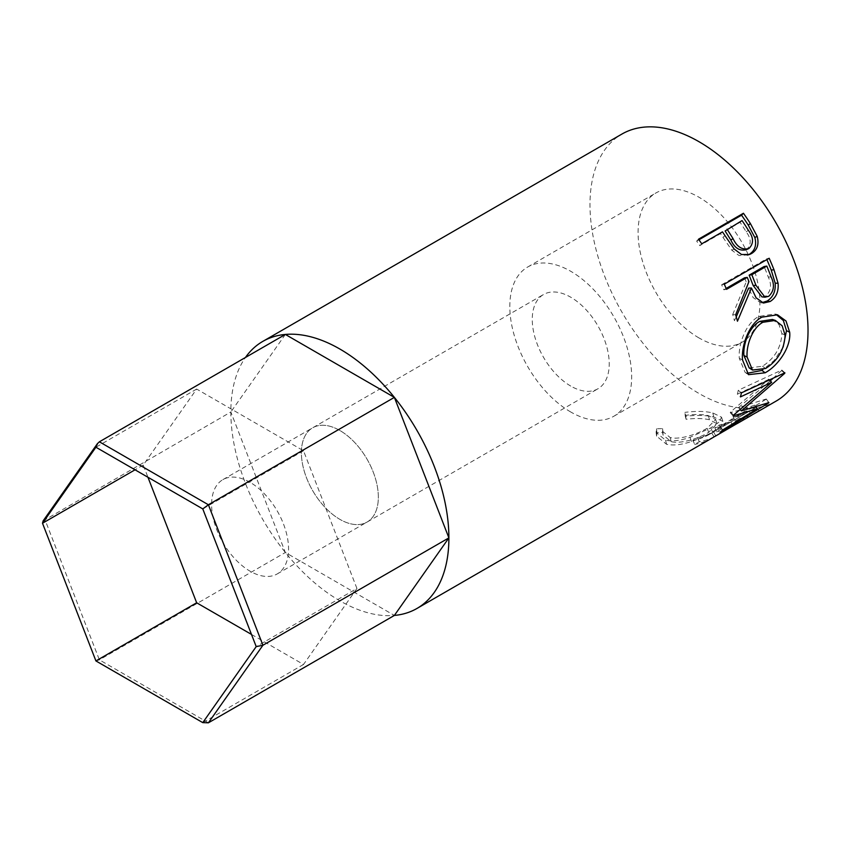<?xml version="1.0" encoding="UTF-8"?>
<svg xmlns="http://www.w3.org/2000/svg" width="850" height="850" viewBox="0 0 850 850"><rect width="100%" height="100%" fill="white"/><g stroke="black" fill="none" stroke-linecap="round" stroke-linejoin="round"><path stroke-width="0.64" stroke-dasharray="4.25 3.19" d="M339.873 430.504A54.421 31.418 -120 0 0 312.662 427.805A54.421 31.418 -120 0 0 304.321 471.41A54.421 31.418 -120 0 0 339.873 519.361A54.421 31.418 -120 0 0 367.072 522.059A54.421 31.418 -120 0 0 375.413 478.454A54.421 31.418 -120 0 0 339.873 430.504A54.421 31.418 60 0 1 375.413 478.454A54.421 31.418 60 0 1 367.072 522.059A54.421 31.418 60 0 1 339.873 519.361A54.421 31.418 60 0 1 304.321 471.41A54.421 31.418 60 0 1 312.662 427.805A54.421 31.418 60 0 1 339.873 430.504M250.081 482.343A54.421 31.418 -120 0 0 222.881 479.644A54.421 31.418 -120 0 0 214.54 523.249A54.421 31.418 -120 0 0 250.081 571.2A54.421 31.418 -120 0 0 277.291 573.899A54.421 31.418 -120 0 0 285.632 530.294A54.421 31.418 -120 0 0 250.081 482.343M43.116 520.901L230.849 411.995L285.356 552.489L394.379 615.432A154.179 89.016 60 0 1 339.873 600.822A154.179 89.016 60 0 1 245.448 483.363A154.179 89.016 60 0 1 245.448 357.478M285.356 334.443L230.849 411.995M95.922 660.939L99.376 659.855L285.356 552.489M251.483 634.429L303.514 664.477L356.936 588.466L256.211 646.616M303.514 664.477L202.778 722.628M356.936 588.466L303.514 450.766L196.658 389.066L143.225 465.078L147.953 477.264M143.225 465.078L135.044 469.806M196.658 389.066L95.922 447.228M303.514 450.766L202.778 508.916M570.743 386.07A54.421 31.418 60 0 1 535.192 338.119A54.421 31.418 60 0 1 543.533 294.514A54.421 31.418 60 0 1 570.743 297.213A54.421 31.418 60 0 1 606.294 345.164A54.421 31.418 60 0 1 597.954 388.769A54.421 31.418 60 0 1 570.743 386.07M698.997 337.939A86.158 49.746 60 0 1 642.717 262.012A86.158 49.746 60 0 1 655.924 192.971A86.158 49.746 60 0 1 698.997 197.242A86.158 49.746 60 0 1 755.289 273.169A86.158 49.746 60 0 1 742.082 342.21A86.158 49.746 60 0 1 698.997 337.939M570.743 411.995A86.158 49.746 60 0 1 514.452 336.069A86.158 49.746 60 0 1 527.659 267.027A86.158 49.746 60 0 1 570.743 271.288A86.158 49.746 60 0 1 627.024 347.214A86.158 49.746 60 0 1 613.817 416.256A86.158 49.746 60 0 1 570.743 411.995M754.704 413.397A154.179 89.016 60 0 1 739.564 418.487L734.963 421.143L733.199 417.031L737.811 414.375L739.564 418.487M733.199 417.031A149.643 86.402 60 0 0 749.275 411.358L751.485 415.257A154.179 89.016 60 0 1 734.963 421.143M736.291 424.033A154.179 89.016 60 0 1 721.151 429.123L716.539 431.779L714.786 427.667L719.387 425.011A149.643 86.402 60 0 0 735.452 419.337L749.275 411.358M733.104 425.935A154.179 89.016 60 0 1 716.539 431.779M714.414 436.656A154.179 89.016 60 0 1 699.274 441.745L694.673 444.401L692.909 440.289L697.521 437.633A149.643 86.402 60 0 0 713.586 431.959L730.851 421.993A149.643 86.402 60 0 1 714.786 427.667M711.96 438.143A154.179 89.016 60 0 1 694.673 444.401M685.291 416.288L686.077 419.273C695.321 418.136 703.099 418.296 709.421 419.751L717.028 423.736L708.666 432.374C698.434 438.547 680.595 444.199 671.171 441.628L663.011 435.03L663.064 432.565L656.901 432.671L656.582 436.146L666.538 444.274C673.412 445.729 681.732 444.794 691.486 441.49C699.508 438.685 706.509 435.508 712.491 431.959L720.896 426.094L722.936 421.43L713.787 417.042C706.031 415.183 696.543 414.928 685.291 416.288L684.888 412.377L685.578 415.331C694.694 414.131 702.312 414.248 708.443 415.661L715.679 419.496L707.147 428.241C696.904 434.403 679.341 440.045 670.204 437.538L662.458 431.258L662.554 428.623L656.497 428.772L656.104 432.427L665.571 440.194C672.244 441.596 680.393 440.651 690.019 437.346L710.876 427.837L719.419 421.876L721.533 417.18L712.821 412.951C705.298 411.145 695.991 410.954 684.888 412.377M776.093 401.115A154.179 89.016 60 0 1 698.997 393.476A154.179 89.016 60 0 1 598.283 257.614A154.179 89.016 60 0 1 621.913 134.066M686.077 419.273L685.578 415.331M709.421 419.751L708.443 415.661M708.666 432.374L707.147 428.241M671.171 441.628L670.204 437.538M663.064 432.565L662.554 428.623M656.901 432.671L656.497 428.772M666.538 444.274L665.571 440.194M691.486 441.49L690.019 437.346M712.491 431.959L710.876 427.837M713.787 417.042L712.821 412.951M737.673 423.226L735.452 419.337M721.151 429.123L719.387 425.011M733.072 425.882L730.851 421.993M715.806 435.859L713.586 431.959M699.274 441.745L697.521 437.633M714.053 436.868L711.726 432.979A149.643 86.402 60 0 1 709.697 434.212A149.643 86.402 60 0 1 692.909 440.289M711.726 432.979L756.617 407.065A149.643 86.402 60 0 1 754.588 408.297A149.643 86.402 60 0 1 737.811 414.375M758.944 410.954L756.617 407.065M733.508 415.183L730.607 411.931L768.623 379.483L769.25 380.056M730.607 411.931A149.643 86.402 60 0 1 730.235 412.632L733.125 415.905M722.553 430.047L719.982 426.36L754.694 405.174L756.032 407.012M754.694 405.174L740.509 409.87M739.755 410.093L730.235 412.632M719.982 426.36A149.643 86.402 60 0 1 717.581 428.581L720.088 432.331M770.185 380.917L738.491 407.607L766.286 398.99A149.643 86.402 60 0 1 765.956 399.341L768.57 402.996M765.956 399.341L717.581 428.581M766.286 398.99L768.91 402.634M738.491 407.607L740.308 409.647M741.402 392.881L738.268 390.277L781.787 370.016A149.643 86.402 60 0 1 781.639 370.558L784.72 373.341M781.639 370.558L773.202 378.218M781.787 370.016L784.879 372.789M738.268 390.277A149.643 86.402 60 0 1 737.364 394.177L740.467 396.897M768.623 379.483L737.364 394.177M746.927 373.341L745.11 372.374L739.309 358.317C738.066 344.133 746.024 323.106 758.753 316.444L774.732 313.969L776.071 314.436M742.518 359.922L739.309 358.317M761.834 317.188L758.753 316.444M783.148 347.055L774.031 360.612L762.577 370.026M749.158 367.891L762.471 366.223C774.679 358.381 781.15 347.491 781.894 333.54L779.067 324.636L772.448 319.462M762.471 366.223L765.659 368.486M781.894 333.54L785.092 335.134M761.951 302.685L760.346 302.611L753.121 297.564L748.616 288.139M736.249 316.848L734.442 320.726L737.46 321.215M735.664 314.819L732.7 314.521A149.643 86.402 60 0 1 734.442 320.726M732.7 314.521L746.226 281.913L748.967 281.584M744.536 277.822A149.643 86.402 60 0 1 746.226 281.913M726.134 288.447L723.817 289.786L726.516 289.34M724.274 284.176L721.639 284.782A149.643 86.402 60 0 1 723.817 289.786M721.639 284.782L766.53 258.868A149.643 86.402 60 0 1 766.859 259.59M769.165 258.262L766.53 258.868M761.94 296.905L765.733 296.002C771.099 291.019 771.938 284.697 768.262 277.047A149.643 86.402 60 0 0 764.107 266.528M768.697 296.31L765.733 296.002M748.276 254.915L739.075 255.553L731.85 250.251L722.946 237.299A149.643 86.402 60 0 0 720.513 233.654L699.794 245.607L701.76 243.822M734.145 248.976L731.85 250.251M722.479 231.859L720.513 233.654M698.53 239.179L696.66 241.102A149.643 86.402 60 0 1 699.794 245.607M696.66 241.102L698.955 239.774M745.726 249.974L746.502 249.602C751.528 244.758 751.421 238.829 746.183 231.795A149.643 86.402 60 0 0 740.084 222.349L725.114 230.988M748.893 248.508L746.502 249.602M742.05 220.564L740.084 222.349M208.399 722.808L99.376 659.855L44.869 519.361L99.376 441.809M771.088 276.919L768.262 277.047M724.986 235.631L722.946 237.299M748.34 230.286L746.183 231.795M222.881 479.644L543.533 294.514M277.291 573.899L597.954 388.769M527.659 267.027L655.924 192.971M715.679 419.496L717.028 423.736M662.458 431.258L663.011 435.03M656.104 432.427L656.582 436.146M721.533 417.18L722.936 421.43M709.697 434.212L754.588 408.297M745.11 372.374L748.521 374.659M774.732 313.969L777.495 314.787M760.346 302.611L763.481 303.036M747.086 255.446L749.615 254.469M613.817 416.256L742.082 342.21"/><path stroke-width="1.27" d="M245.448 357.478A154.179 89.016 60 0 1 262.777 341.413A154.179 89.016 60 0 1 339.873 349.042A154.179 89.016 60 0 1 440.598 484.914A154.179 89.016 60 0 1 416.957 608.462A154.179 89.016 60 0 1 394.379 615.432L208.399 722.808L262.916 645.256L256.211 646.616L202.778 508.916L208.399 504.762L262.916 645.256L448.896 537.88L394.379 397.386L285.356 334.443L99.376 441.809L208.399 504.762L394.379 397.386M394.379 615.432L448.896 537.88M202.778 508.916L95.922 447.228L97.399 443.668L99.376 441.809M95.922 447.228L42.5 523.239L43.116 520.901L97.399 443.668M135.044 469.806L42.5 523.239L95.922 660.939L202.778 722.628L256.211 646.616M208.399 722.808L202.778 722.628M147.953 477.264L196.658 602.778L251.483 634.429M196.658 602.778L95.922 660.939M743.431 213.254A154.179 89.016 60 0 1 750.359 223.518L757.159 236.279C759.22 244.184 757.35 249.932 751.538 253.534L749.615 254.469L741.519 254.511L734.145 248.976L724.986 235.631A154.179 89.016 60 0 0 722.479 231.859L701.76 243.822A154.179 89.016 60 0 0 698.53 239.179L743.431 213.254L741.551 215.188A149.643 86.402 60 0 1 748.287 225.144L754.853 237.543C756.819 245.236 754.885 250.888 749.073 254.479L748.276 254.915M769.165 258.262A154.179 89.016 60 0 1 773.999 269.79L778.079 283.273C778.77 291.646 776.124 297.712 770.143 301.495L763.481 303.036L756.086 297.797L751.442 288.001L737.46 321.215A154.179 89.016 60 0 0 735.664 314.819L748.967 281.584A154.179 89.016 60 0 0 747.235 277.376L726.516 289.34A154.179 89.016 60 0 0 724.274 284.176L769.165 258.262M789.682 332.244C791.254 347.204 777.814 366.021 765.117 372.789L748.521 374.659L742.518 359.922C741.242 345.312 749.105 323.829 761.834 317.188L777.495 314.787L786.006 320.992L789.682 332.244L786.484 330.65L783.148 347.055M733.508 415.183A154.179 89.016 60 0 1 733.125 415.905L757.339 408.786L722.553 430.047A154.179 89.016 60 0 1 720.088 432.331L768.57 402.996A154.179 89.016 60 0 0 768.91 402.634L741.391 410.869L784.72 373.341A154.179 89.016 60 0 0 784.879 372.789L741.402 392.881A154.179 89.016 60 0 1 740.467 396.897L771.694 382.309L733.508 415.183M416.957 608.462L711.96 438.143A154.179 89.016 60 0 0 714.053 436.868L758.944 410.954A154.179 89.016 60 0 1 756.851 412.218A154.179 89.016 60 0 1 754.704 413.397M751.517 415.299L737.704 423.268A154.179 89.016 60 0 1 736.291 424.033M733.072 425.882L715.827 435.901A154.179 89.016 60 0 1 714.414 436.656M262.777 341.413L621.913 134.066A154.179 89.016 60 0 1 698.997 141.706A154.179 89.016 60 0 1 799.722 277.567A154.179 89.016 60 0 1 776.093 401.115L756.851 412.218M768.623 379.483L771.694 382.309M756.032 407.012L757.339 408.786M740.509 409.87L739.755 410.093M740.308 409.647L741.391 410.869M773.202 378.218L770.185 380.917M765.117 372.789L761.951 370.409L746.927 373.341M776.071 314.436L783.371 320.535L786.484 330.65M762.577 370.026L761.951 370.409M775.327 320.418L772.448 319.462L759.794 321.374C749.403 326.836 742.932 343.942 743.909 355.47L749.158 367.891L752.516 370.058L765.659 368.486C777.878 360.612 784.359 349.499 785.092 335.134L782.159 325.805L775.327 320.418L762.907 322.277C752.505 327.717 746.109 345.206 747.107 357.074L752.516 370.058M759.794 321.374L762.907 322.277M743.909 355.47L747.107 357.074M766.859 259.59A149.643 86.402 60 0 1 771.226 270.056L775.168 283.146C775.795 291.306 773.117 297.266 767.136 301.027L761.951 302.685M778.079 283.273L775.168 283.146M770.143 301.495L767.136 301.027M751.442 288.001L748.616 288.139L736.249 316.848M747.235 277.376L744.536 277.822L726.134 288.447M766.806 266.082L764.107 266.528L749.148 275.166L753.143 285.473L761.94 296.905L764.989 297.192L768.697 296.31C774.053 291.274 774.849 284.814 771.088 276.919A154.179 89.016 60 0 0 766.806 266.082L751.836 274.72L755.969 285.334L764.989 297.192M751.836 274.72L749.148 275.166M757.159 236.279L754.853 237.543M751.538 253.534L749.073 254.479M698.955 239.774L741.551 215.188M727.09 229.202L733.008 238.563C736.961 246.925 742.252 250.24 748.893 248.508C753.897 243.621 753.706 237.554 748.34 230.286A154.179 89.016 60 0 0 742.05 220.564L725.114 230.988L730.872 240.083C734.676 248.211 739.883 251.387 746.502 249.602M745.726 249.974L748.893 248.508M733.008 238.563L730.872 240.083M773.999 269.79L771.226 270.056M755.969 285.334L753.143 285.473M750.359 223.518L748.287 225.144"/></g></svg>
